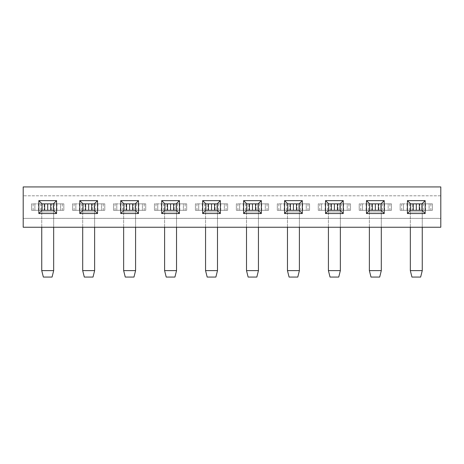 <?xml version="1.0" encoding="UTF-8"?>
<svg xmlns="http://www.w3.org/2000/svg" width="464" height="464" viewBox="0 0 464 464"><rect width="100%" height="100%" fill="white"/><g stroke="black" fill="none" stroke-linecap="round" stroke-linejoin="round"><path stroke-width="0.35" stroke-dasharray="2.32 1.74" d="M41.743 227.244L41.743 211.926L53.673 211.926L53.673 270.616L41.743 270.616L41.743 210.314L31.587 210.314L50.756 210.314M44.66 203.864L31.587 203.864L31.587 210.314L31.587 203.864L31.587 210.314L31.587 203.864L41.743 203.864L41.743 210.314L53.673 210.314L53.673 203.864L41.743 203.864L41.743 211.926L53.673 211.926L53.673 227.244M53.673 211.926L53.673 203.864L60.529 203.864L60.529 210.314L53.673 210.314L53.673 211.926M44.66 210.314L44.115 210.314L44.115 203.864L54.613 203.864L51.301 203.864L51.301 210.314L63.829 210.314L60.529 210.314L60.529 203.864L63.829 203.864L63.829 210.314L53.348 210.314L53.348 203.864L63.829 203.864L63.829 210.314L31.587 210.314L42.067 210.314L42.067 203.864L63.829 203.864L63.829 210.314L63.829 203.864L62.286 203.864L62.286 210.314M56.944 210.314L56.944 203.864L50.756 203.864M56.944 203.864L62.286 203.864M54.613 203.864L54.613 210.314M40.803 203.864L40.803 210.314M38.471 203.864L38.471 210.314M33.13 203.864L33.13 210.314M53.673 270.616L52.061 277.066L43.355 277.066L41.743 270.616M34.887 203.864L34.887 210.314L34.887 203.864M82.696 227.244L82.696 211.926L94.627 211.926L94.627 270.616L82.696 270.616L82.696 210.314L72.541 210.314L91.71 210.314M85.614 203.864L72.541 203.864L72.541 210.314L72.541 203.864L72.541 210.314L72.541 203.864L82.696 203.864L82.696 210.314L94.627 210.314L94.627 203.864L82.696 203.864L82.696 211.926L94.627 211.926L94.627 227.244M94.627 211.926L94.627 203.864L101.483 203.864L101.483 210.314L94.627 210.314L94.627 211.926M85.614 210.314L85.069 210.314L85.069 203.864L95.567 203.864L92.255 203.864L92.255 210.314L104.783 210.314L101.483 210.314L101.483 203.864L104.783 203.864L104.783 210.314L94.302 210.314L94.302 203.864L104.783 203.864L104.783 210.314L72.541 210.314L83.021 210.314L83.021 203.864L104.783 203.864L104.783 210.314L104.783 203.864L103.24 203.864L103.24 210.314M97.898 210.314L97.898 203.864L91.71 203.864M97.898 203.864L103.24 203.864M95.567 203.864L95.567 210.314M81.757 203.864L81.757 210.314M79.425 203.864L79.425 210.314M74.083 203.864L74.083 210.314M94.627 270.616L93.015 277.066L84.309 277.066L82.696 270.616M75.841 203.864L75.841 210.314L75.841 203.864M123.65 227.244L123.65 211.926L135.581 211.926L135.581 270.616L123.65 270.616L123.65 210.314L113.494 210.314L132.663 210.314M126.568 203.864L113.494 203.864L113.494 210.314L113.494 203.864L113.494 210.314L113.494 203.864L123.65 203.864L123.65 210.314L135.581 210.314L135.581 203.864L123.65 203.864L123.65 211.926L135.581 211.926L135.581 227.244M135.581 211.926L135.581 203.864L142.436 203.864L142.436 210.314L135.581 210.314L135.581 211.926M126.568 210.314L126.022 210.314L126.022 203.864L136.52 203.864L133.209 203.864L133.209 210.314L145.737 210.314L142.436 210.314L142.436 203.864L145.737 203.864L145.737 210.314L135.256 210.314L135.256 203.864L145.737 203.864L145.737 210.314L113.494 210.314L123.975 210.314L123.975 203.864L145.737 203.864L145.737 210.314L145.737 203.864L144.194 203.864L144.194 210.314M138.852 210.314L138.852 203.864L132.663 203.864M138.852 203.864L144.194 203.864M136.52 203.864L136.52 210.314M122.711 203.864L122.711 210.314M120.379 203.864L120.379 210.314M115.037 203.864L115.037 210.314M135.581 270.616L133.968 277.066L125.263 277.066L123.65 270.616M116.795 203.864L116.795 210.314L116.795 203.864M164.604 227.244L164.604 211.926L176.535 211.926L176.535 270.616L164.604 270.616L164.604 210.314L154.448 210.314L173.617 210.314M167.521 203.864L154.448 203.864L154.448 210.314L154.448 203.864L154.448 210.314L154.448 203.864L164.604 203.864L164.604 210.314L176.535 210.314L176.535 203.864L164.604 203.864L164.604 211.926L176.535 211.926L176.535 227.244M176.535 211.926L176.535 203.864L183.39 203.864L183.39 210.314L176.535 210.314L176.535 211.926M167.521 210.314L166.976 210.314L166.976 203.864L177.474 203.864L174.162 203.864L174.162 210.314L186.69 210.314L183.39 210.314L183.39 203.864L186.69 203.864L186.69 210.314L176.21 210.314L176.21 203.864L186.69 203.864L186.69 210.314L154.448 210.314L164.929 210.314L164.929 203.864L186.69 203.864L186.69 210.314L186.69 203.864L185.148 203.864L185.148 210.314M179.806 210.314L179.806 203.864L173.617 203.864M179.806 203.864L185.148 203.864M177.474 203.864L177.474 210.314M163.664 203.864L163.664 210.314M161.333 203.864L161.333 210.314M155.991 203.864L155.991 210.314M176.535 270.616L174.922 277.066L166.216 277.066L164.604 270.616M157.748 203.864L157.748 210.314L157.748 203.864M205.558 227.244L205.558 211.926L217.488 211.926L217.488 270.616L205.558 270.616L205.558 210.314L195.402 210.314L214.571 210.314M208.475 203.864L195.402 203.864L195.402 210.314L195.402 203.864L195.402 210.314L195.402 203.864L205.558 203.864L205.558 210.314L217.488 210.314L217.488 203.864L205.558 203.864L205.558 211.926L217.488 211.926L217.488 227.244M217.488 211.926L217.488 203.864L224.344 203.864L224.344 210.314L217.488 210.314L217.488 211.926M208.475 210.314L207.93 210.314L207.93 203.864L218.428 203.864L215.116 203.864L215.116 210.314L227.644 210.314L224.344 210.314L224.344 203.864L227.644 203.864L227.644 210.314L217.164 210.314L217.164 203.864L227.644 203.864L227.644 210.314L195.402 210.314L205.883 210.314L205.883 203.864L227.644 203.864L227.644 210.314L227.644 203.864L226.101 203.864L226.101 210.314M220.76 210.314L220.76 203.864L214.571 203.864M220.76 203.864L226.101 203.864M218.428 203.864L218.428 210.314M204.618 203.864L204.618 210.314M202.287 203.864L202.287 210.314M196.945 203.864L196.945 210.314M217.488 270.616L215.876 277.066L207.17 277.066L205.558 270.616M198.702 203.864L198.702 210.314L198.702 203.864M246.512 227.244L246.512 211.926L258.442 211.926L258.442 270.616L246.512 270.616L246.512 210.314L236.356 210.314L255.525 210.314M249.429 203.864L236.356 203.864L236.356 210.314L236.356 203.864L236.356 210.314L236.356 203.864L246.512 203.864L246.512 210.314L258.442 210.314L258.442 203.864L246.512 203.864L246.512 211.926L258.442 211.926L258.442 227.244M258.442 211.926L258.442 203.864L265.298 203.864L265.298 210.314L258.442 210.314L258.442 211.926M249.429 210.314L248.884 210.314L248.884 203.864L259.382 203.864L256.07 203.864L256.07 210.314L268.598 210.314L265.298 210.314L265.298 203.864L268.598 203.864L268.598 210.314L258.117 210.314L258.117 203.864L268.598 203.864L268.598 210.314L236.356 210.314L246.836 210.314L246.836 203.864L268.598 203.864L268.598 210.314L268.598 203.864L267.055 203.864L267.055 210.314M261.713 210.314L261.713 203.864L255.525 203.864M261.713 203.864L267.055 203.864M259.382 203.864L259.382 210.314M245.572 203.864L245.572 210.314M243.24 203.864L243.24 210.314M237.899 203.864L237.899 210.314M258.442 270.616L256.83 277.066L248.124 277.066L246.512 270.616M239.656 203.864L239.656 210.314L239.656 203.864M287.465 227.244L287.465 211.926L299.396 211.926L299.396 270.616L287.465 270.616L287.465 210.314L277.31 210.314L296.479 210.314M290.383 203.864L277.31 203.864L277.31 210.314L277.31 203.864L277.31 210.314L277.31 203.864L287.465 203.864L287.465 210.314L299.396 210.314L299.396 203.864L287.465 203.864L287.465 211.926L299.396 211.926L299.396 227.244M299.396 211.926L299.396 203.864L306.252 203.864L306.252 210.314L299.396 210.314L299.396 211.926M290.383 210.314L289.838 210.314L289.838 203.864L300.336 203.864L297.024 203.864L297.024 210.314L309.552 210.314L306.252 210.314L306.252 203.864L309.552 203.864L309.552 210.314L299.071 210.314L299.071 203.864L309.552 203.864L309.552 210.314L277.31 210.314L287.79 210.314L287.79 203.864L309.552 203.864L309.552 210.314L309.552 203.864L308.009 203.864L308.009 210.314M302.667 210.314L302.667 203.864L296.479 203.864M302.667 203.864L308.009 203.864M300.336 203.864L300.336 210.314M286.526 203.864L286.526 210.314M284.194 203.864L284.194 210.314M278.852 203.864L278.852 210.314M299.396 270.616L297.784 277.066L289.078 277.066L287.465 270.616M280.61 203.864L280.61 210.314L280.61 203.864M328.419 227.244L328.419 211.926L340.35 211.926L340.35 270.616L328.419 270.616L328.419 210.314L318.263 210.314L337.432 210.314M331.337 203.864L318.263 203.864L318.263 210.314L318.263 203.864L318.263 210.314L318.263 203.864L328.419 203.864L328.419 210.314L340.35 210.314L340.35 203.864L328.419 203.864L328.419 211.926L340.35 211.926L340.35 227.244M340.35 211.926L340.35 203.864L347.205 203.864L347.205 210.314L340.35 210.314L340.35 211.926M331.337 210.314L330.791 210.314L330.791 203.864L341.289 203.864L337.978 203.864L337.978 210.314L350.506 210.314L347.205 210.314L347.205 203.864L350.506 203.864L350.506 210.314L340.025 210.314L340.025 203.864L350.506 203.864L350.506 210.314L318.263 210.314L328.744 210.314L328.744 203.864L350.506 203.864L350.506 210.314L350.506 203.864L348.963 203.864L348.963 210.314M343.621 210.314L343.621 203.864L337.432 203.864M343.621 203.864L348.963 203.864M341.289 203.864L341.289 210.314M327.48 203.864L327.48 210.314M325.148 203.864L325.148 210.314M319.806 203.864L319.806 210.314M340.35 270.616L338.737 277.066L330.032 277.066L328.419 270.616M321.564 203.864L321.564 210.314L321.564 203.864M369.373 227.244L369.373 211.926L381.304 211.926L381.304 270.616L369.373 270.616L369.373 210.314L359.217 210.314L378.386 210.314M372.29 203.864L359.217 203.864L359.217 210.314L359.217 203.864L359.217 210.314L359.217 203.864L369.373 203.864L369.373 210.314L381.304 210.314L381.304 203.864L369.373 203.864L369.373 211.926L381.304 211.926L381.304 227.244M381.304 211.926L381.304 203.864L388.159 203.864L388.159 210.314L381.304 210.314L381.304 211.926M372.29 210.314L371.745 210.314L371.745 203.864L382.243 203.864L378.931 203.864L378.931 210.314L391.459 210.314L388.159 210.314L388.159 203.864L391.459 203.864L391.459 210.314L380.979 210.314L380.979 203.864L391.459 203.864L391.459 210.314L359.217 210.314L369.698 210.314L369.698 203.864L391.459 203.864L391.459 210.314L391.459 203.864L389.917 203.864L389.917 210.314M384.575 210.314L384.575 203.864L378.386 203.864M384.575 203.864L389.917 203.864M382.243 203.864L382.243 210.314M368.433 203.864L368.433 210.314M366.102 203.864L366.102 210.314M360.76 203.864L360.76 210.314M381.304 270.616L379.691 277.066L370.985 277.066L369.373 270.616M362.517 203.864L362.517 210.314L362.517 203.864M410.327 227.244L410.327 211.926L422.257 211.926L422.257 270.616L410.327 270.616L410.327 210.314L400.171 210.314L419.34 210.314M413.244 203.864L400.171 203.864L400.171 210.314L400.171 203.864L400.171 210.314L400.171 203.864L410.327 203.864L410.327 210.314L422.257 210.314L422.257 203.864L410.327 203.864L410.327 211.926L422.257 211.926L422.257 227.244M422.257 211.926L422.257 203.864L429.113 203.864L429.113 210.314L422.257 210.314L422.257 211.926M413.244 210.314L412.699 210.314L412.699 203.864L423.197 203.864L419.885 203.864L419.885 210.314L432.413 210.314L429.113 210.314L429.113 203.864L432.413 203.864L432.413 210.314L421.933 210.314L421.933 203.864L432.413 203.864L432.413 210.314L400.171 210.314L410.652 210.314L410.652 203.864L432.413 203.864L432.413 210.314L432.413 203.864L430.87 203.864L430.87 210.314M425.529 210.314L425.529 203.864L419.34 203.864M425.529 203.864L430.87 203.864M423.197 203.864L423.197 210.314M409.387 203.864L409.387 210.314M407.056 203.864L407.056 210.314M401.714 203.864L401.714 210.314M422.257 270.616L420.645 277.066L411.939 277.066L410.327 270.616M403.471 203.864L403.471 210.314L403.471 203.864M23.2 227.244L23.2 186.934L440.8 186.934L440.8 195.802L23.2 195.802L440.8 195.802L440.8 218.376L23.2 218.376L440.8 218.376L440.8 227.244L23.2 227.244"/><path stroke-width="0.7" d="M41.743 270.616L53.673 270.616L52.061 277.066L43.355 277.066L41.743 270.616L41.743 227.244M53.673 227.244L53.673 270.616M47.705 203.864L47.705 210.314M82.696 270.616L94.627 270.616L93.015 277.066L84.309 277.066L82.696 270.616L82.696 227.244M94.627 227.244L94.627 270.616M88.659 203.864L88.659 210.314M123.65 270.616L135.581 270.616L133.968 277.066L125.263 277.066L123.65 270.616L123.65 227.244M135.581 227.244L135.581 270.616M129.613 203.864L129.613 210.314M164.604 270.616L176.535 270.616L174.922 277.066L166.216 277.066L164.604 270.616L164.604 227.244M176.535 227.244L176.535 270.616M170.566 203.864L170.566 210.314M205.558 270.616L217.488 270.616L215.876 277.066L207.17 277.066L205.558 270.616L205.558 227.244M217.488 227.244L217.488 270.616M211.52 203.864L211.52 210.314M246.512 270.616L258.442 270.616L256.83 277.066L248.124 277.066L246.512 270.616L246.512 227.244M258.442 227.244L258.442 270.616M252.48 203.864L252.48 210.314M287.465 270.616L299.396 270.616L297.784 277.066L289.078 277.066L287.465 270.616L287.465 227.244M299.396 227.244L299.396 270.616M293.434 203.864L293.434 210.314M328.419 270.616L340.35 270.616L338.737 277.066L330.032 277.066L328.419 270.616L328.419 227.244M340.35 227.244L340.35 270.616M334.387 203.864L334.387 210.314M369.373 270.616L381.304 270.616L379.691 277.066L370.985 277.066L369.373 270.616L369.373 227.244M381.304 227.244L381.304 270.616M375.341 203.864L375.341 210.314M410.327 270.616L422.257 270.616L420.645 277.066L411.939 277.066L410.327 270.616L410.327 227.244M422.257 227.244L422.257 270.616M416.295 203.864L416.295 210.314M407.427 200.639L410.652 203.864L410.652 210.314L421.933 210.314L425.157 213.539L407.427 213.539L407.427 200.639L425.157 200.639L425.157 213.539M421.933 210.314L421.933 203.864L425.157 200.639M421.933 203.864L410.652 203.864M384.204 213.539L366.473 213.539L366.473 200.639L384.204 200.639L384.204 213.539L380.979 210.314L380.979 203.864L384.204 200.639M343.25 213.539L325.519 213.539L325.519 200.639L343.25 200.639L343.25 213.539L340.025 210.314L340.025 203.864L343.25 200.639M302.296 213.539L284.565 213.539L284.565 200.639L302.296 200.639L302.296 213.539L299.071 210.314L299.071 203.864L302.296 200.639M261.342 213.539L243.612 213.539L243.612 200.639L261.342 200.639L261.342 213.539L258.117 210.314L258.117 203.864L261.342 200.639M220.388 213.539L202.658 213.539L202.658 200.639L220.388 200.639L220.388 213.539L217.164 210.314L217.164 203.864L220.388 200.639M179.435 213.539L161.704 213.539L161.704 200.639L179.435 200.639L179.435 213.539L176.21 210.314L176.21 203.864L179.435 200.639M138.481 213.539L120.75 213.539L120.75 200.639L138.481 200.639L138.481 213.539L135.256 210.314L135.256 203.864L138.481 200.639M97.527 213.539L79.796 213.539L79.796 200.639L97.527 200.639L97.527 213.539L94.302 210.314L94.302 203.864L97.527 200.639M56.573 213.539L38.843 213.539L38.843 200.639L56.573 200.639L56.573 213.539L53.348 210.314L53.348 203.864L56.573 200.639M440.8 186.934L23.2 186.934L23.2 227.244L440.8 227.244L440.8 186.934M410.652 210.314L407.427 213.539M366.473 200.639L369.698 203.864L369.698 210.314L366.473 213.539M325.519 200.639L328.744 203.864L328.744 210.314L325.519 213.539M369.698 210.314L380.979 210.314M380.979 203.864L369.698 203.864M284.565 200.639L287.79 203.864L287.79 210.314L284.565 213.539M328.744 210.314L340.025 210.314M340.025 203.864L328.744 203.864M243.612 200.639L246.836 203.864L246.836 210.314L243.612 213.539M287.79 210.314L299.071 210.314M299.071 203.864L287.79 203.864M202.658 200.639L205.883 203.864L205.883 210.314L202.658 213.539M246.836 210.314L258.117 210.314M258.117 203.864L246.836 203.864M161.704 200.639L164.929 203.864L164.929 210.314L161.704 213.539M205.883 210.314L217.164 210.314M217.164 203.864L205.883 203.864M120.75 200.639L123.975 203.864L123.975 210.314L120.75 213.539M164.929 210.314L176.21 210.314M176.21 203.864L164.929 203.864M79.796 200.639L83.021 203.864L83.021 210.314L79.796 213.539M123.975 210.314L135.256 210.314M135.256 203.864L123.975 203.864M38.843 200.639L42.067 203.864L42.067 210.314L38.843 213.539M83.021 210.314L94.302 210.314M94.302 203.864L83.021 203.864M42.067 210.314L53.348 210.314M53.348 203.864L42.067 203.864M50.756 203.864L50.756 210.314M44.66 203.864L44.66 210.314M91.71 203.864L91.71 210.314M85.614 203.864L85.614 210.314M132.663 203.864L132.663 210.314M126.568 203.864L126.568 210.314M173.617 203.864L173.617 210.314M167.521 203.864L167.521 210.314M214.571 203.864L214.571 210.314M208.475 203.864L208.475 210.314M255.525 203.864L255.525 210.314M249.429 203.864L249.429 210.314M296.479 203.864L296.479 210.314M290.383 203.864L290.383 210.314M337.432 203.864L337.432 210.314M331.337 203.864L331.337 210.314M378.386 203.864L378.386 210.314M372.29 203.864L372.29 210.314M419.34 203.864L419.34 210.314M413.244 203.864L413.244 210.314"/></g></svg>
